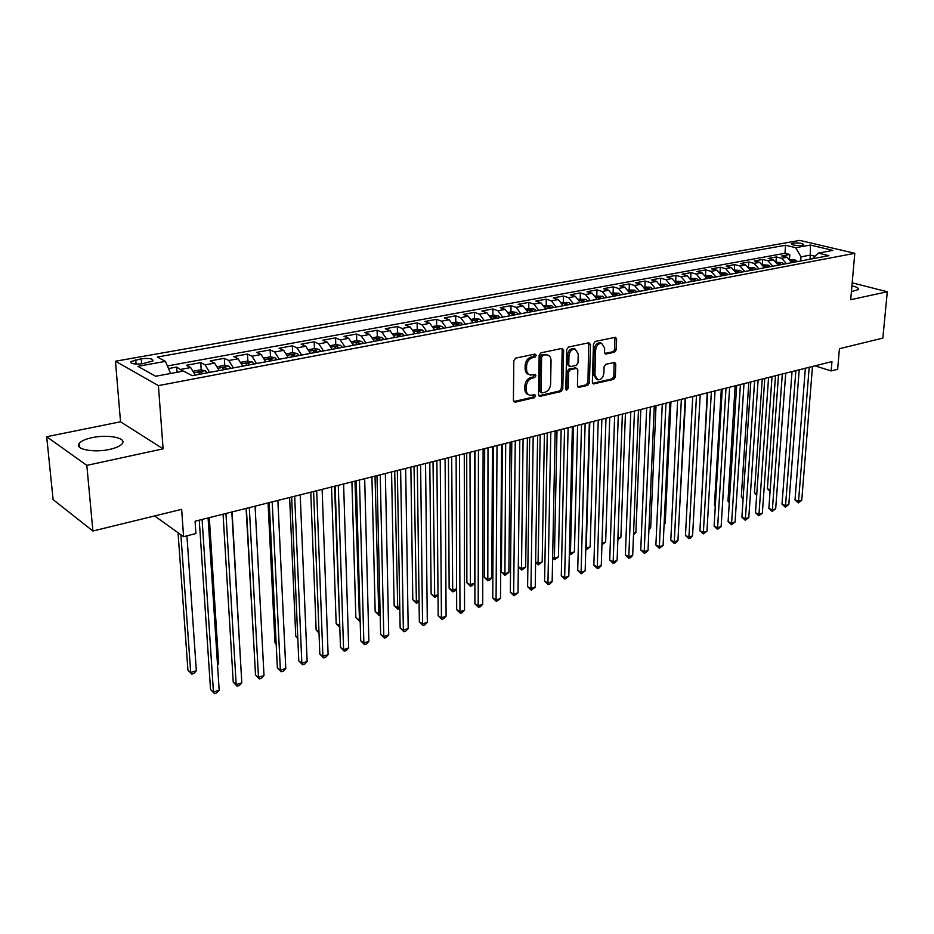 <?xml version="1.0" encoding="UTF-8"?>
<svg xmlns="http://www.w3.org/2000/svg" width="934" height="934" viewBox="0 0 934 934"><rect width="100%" height="100%" fill="white"/><g stroke="black" fill="none" stroke-linecap="round" stroke-linejoin="round"><path stroke-width="1.4" d="M536.244 355.352L535.007 354.068L515.661 358.131L513.805 360.746L513.408 400.406L515.206 402.169L534.353 397.732L535.626 395.934L534.808 394.697L530.068 395.327C527.652 394.685 526.391 392.794 526.286 389.641L526.332 386.361C526.741 382.053 528.691 379.286 532.193 378.095L534.657 377.546L535.941 375.737L535.1 374.476L530.43 375.071C527.955 374.429 526.659 372.503 526.554 369.269L526.589 365.976C526.998 361.621 528.959 358.854 532.485 357.687L534.96 357.162L536.244 355.352M528.971 374.511C526.507 373.857 525.223 371.93 525.106 368.72L525.153 365.416C525.562 361.061 527.523 358.306 531.037 357.138L533.512 356.613L534.668 354.138M513.723 401.585L532.929 397.148L534.108 394.778M528.597 394.732C526.204 394.078 524.955 392.187 524.85 389.058L524.896 385.789C525.305 381.481 527.255 378.725 530.745 377.523L533.221 376.986L534.388 374.557M851.423 291.63L858.299 289.587C858.941 288.197 856.817 286.948 851.925 285.804M92.151 437.649C85.671 439.038 81.386 440.895 79.297 443.23C73.704 449.032 93.342 453.13 109.547 449.417C115.921 447.993 120.101 446.148 122.085 443.872C127.468 438.023 108.169 434.088 92.151 437.649M792.849 243.109L791.261 243.716C792.371 245.21 795.99 245.747 802.119 245.315L803.684 244.708C802.563 243.214 798.944 242.677 792.849 243.109M614.537 352.211L616.265 349.748L616.627 339.054L615.506 337.267L595.227 341.435L593.464 343.934L592.366 382.216L593.475 383.944L613.626 379.379L615.343 376.916L615.775 364.167L614.689 362.415L605.816 364.295L604.076 366.782L603.878 373.156C603.224 377.511 601.216 379.741 597.853 379.834L594.911 375.188L595.647 350.017C596.289 345.65 598.274 343.42 601.613 343.303L604.66 348.09L604.531 352.281L605.652 354.056L614.537 352.211L613.066 351.698L614.794 349.234L614.841 337.314M86.827 465.377L163.1 448.834L120.533 421.794L46.7 436.715L86.827 465.377L92.91 531.014L181.651 509.345L183.578 536.7L195.907 533.536L195.078 521.207L831.949 361.586L831.155 370.926L837.658 369.269L839.433 348.709L882.84 338.108L887.3 291.758L852.193 282.85M163.1 448.834L158.418 385.614L854.785 253.312L850.711 299.697L887.3 291.758M563.622 350.238L561.918 348.429L540.984 352.818L539.152 355.399L538.533 394.615L539.7 396.378L560.995 391.568L562.782 389.034L563.622 350.238L562.163 349.701L561.824 348.44M568.479 347.051L588.84 342.778L590.486 344.564L589.412 382.893L587.673 385.392L578.555 387.4L577.434 385.66L577.819 370.109L576.675 368.335L570.37 369.631L568.596 372.164L568.222 388.416L566.599 390.19L565.806 388.976L566.681 349.585L568.479 347.051M92.91 531.014L53.098 499.597L46.7 436.715M789.51 258.636L789.814 254.468L781.758 255.951L787.058 257.27L781.641 258.274L786.51 263.657M776.037 261.286L776.341 256.943L768.168 258.449L773.457 259.78L767.958 260.796L772.827 266.237M762.366 263.995L762.669 259.454L754.357 260.983L759.646 262.337L754.065 263.365L758.933 268.852M748.473 266.762L748.776 262.01L740.335 263.551L745.624 264.929L739.95 265.98L744.818 271.514M734.369 269.576L734.673 264.602L726.103 266.167L731.369 267.568L725.601 268.63L730.481 274.211M720.044 272.459L720.336 267.229L711.626 268.829L716.892 270.241L711.031 271.327L715.911 276.954M705.485 275.413L705.777 269.903L696.927 271.525L702.181 272.962L696.227 274.059L701.107 279.745M690.693 278.367L690.985 272.623L681.995 274.269L687.237 275.728L681.178 276.849L686.058 282.582M675.679 281.169L675.947 275.378L666.818 277.059L672.036 278.542L665.895 279.675L670.764 285.465M660.42 284.018L660.677 278.18L651.383 279.885L656.59 281.391L650.344 282.547L655.224 288.396M644.904 286.913L645.137 281.041L635.704 282.768L640.887 284.298L634.536 285.477L639.416 291.373M629.142 289.855L629.353 283.936L619.756 285.699L624.928 287.252L618.46 288.443L623.34 294.408M613.101 292.844L613.299 286.878L603.539 288.676L608.688 290.252L602.126 291.466L606.995 297.491M596.803 295.891L596.978 289.879L587.042 291.7L592.179 293.299L585.501 294.537L590.358 300.62M580.212 298.985L580.376 292.926L570.277 294.782L575.379 296.405L568.584 297.666L573.441 303.807M563.354 302.137L563.482 296.031L553.208 297.911L558.298 299.569L551.375 300.853L556.232 307.053M546.192 305.336L546.297 299.184L535.847 301.098L540.914 302.779L533.874 304.087L538.72 310.357M528.737 308.594L528.819 302.394L518.183 304.344L523.215 306.06L516.058 307.379L520.892 313.719M510.968 311.909L511.026 305.663L500.204 307.648L505.212 309.387L497.915 310.73L502.749 317.14M492.883 315.283L492.918 308.991L481.897 311.01L486.883 312.773L479.457 314.151L484.279 320.619M474.484 318.728L474.484 312.365L463.264 314.431L468.214 316.229L460.649 317.63L465.471 324.168M455.745 322.218L455.722 315.82L444.292 317.91L449.207 319.743L441.513 321.168L446.312 327.776M436.657 325.779L436.61 319.323L424.97 321.459L429.85 323.316L422.005 324.775L426.791 331.453M417.229 329.41L417.148 322.895L405.298 325.079L410.131 326.97L402.145 328.441L406.92 335.201M397.44 333.111L397.324 326.538L385.252 328.756L390.05 330.683L381.901 332.189L386.664 339.019M377.266 336.87L377.126 330.251L364.82 332.504L369.572 334.465L361.283 335.995L366.023 342.906M356.718 340.712L356.543 334.022L344.004 336.333L348.709 338.318L340.256 339.883L344.973 346.876M335.773 344.623L335.563 337.874L322.779 340.221L327.449 342.253L318.821 343.852L323.526 350.915M314.431 348.627L314.186 341.809L301.157 344.191L305.768 346.269L296.965 347.892L301.647 355.037M292.669 352.737L292.377 345.802L279.091 348.242L283.656 350.355L274.689 352.013L279.336 359.251M270.486 356.916L270.148 349.888L256.605 352.375L261.1 354.523L251.958 356.216L256.581 363.536M247.849 361.189L247.475 354.056L233.652 356.59L238.1 358.773L228.76 360.501L233.36 367.914M224.767 365.544L224.347 358.294L210.243 360.886L214.622 363.116L205.095 364.879L209.66 372.374M201.219 369.992L200.752 362.626L186.356 365.276L190.664 367.552L195.218 375.106M142.785 363.676L152.966 360.921C153.153 358.668 149.242 357.967 141.232 358.808L130.982 361.575C130.772 363.84 134.706 364.54 142.785 363.676M158.418 385.614L115.466 361.236L799.773 240.4L854.785 253.312M789.814 254.468L784.969 253.289L785.552 245.245L157.332 357.022L165.435 361.365L170.595 373.483M785.552 245.245L795.721 247.685L810.327 245.058L832.918 250.394L818.277 253.114L828.902 255.659L192.147 375.678L183.554 371.078L155.639 376.262L137.87 366.338L165.435 361.365M177.028 372.292L176.666 367.05L182.889 371.195M200.752 362.626L205.095 364.879M224.347 358.294L228.76 360.501M247.475 354.056L251.958 356.216M270.148 349.888L274.689 352.013M292.377 345.802L296.965 347.892M314.186 341.809L318.821 343.852M335.563 337.874L340.256 339.883M356.543 334.022L361.283 335.995M377.126 330.251L381.901 332.189M397.324 326.538L402.145 328.441M417.148 322.895L422.005 324.775M436.61 319.323L441.513 321.168M455.722 315.82L460.649 317.63M474.484 312.365L479.457 314.151M492.918 308.991L497.915 310.73M511.026 305.663L516.058 307.379M528.819 302.394L533.874 304.087M546.297 299.184L551.375 300.853M563.482 296.031L568.584 297.666M580.376 292.926L585.501 294.537M596.978 289.879L602.126 291.466M613.299 286.878L618.46 288.443M629.353 283.936L634.536 285.477M645.137 281.041L650.344 282.547M660.677 278.18L665.895 279.675M675.947 275.378L681.178 276.849M690.985 272.623L696.227 274.059M705.777 269.903L711.031 271.327M720.336 267.229L725.601 268.63M734.673 264.602L739.95 265.98M748.776 262.01L754.065 263.365M762.669 259.454L767.958 260.796M776.341 256.943L781.641 258.274M784.969 253.289L167.384 365.953M176.666 367.05L168.494 368.556M810 259.22L810.327 255.099L801.01 256.827L800.695 260.983M120.533 421.794L115.466 361.236M814.938 365.848L831.155 370.926M154.635 515.942L183.578 536.7M815.02 256.243L810.327 255.099L810.327 245.058M219.198 370.576L214.622 363.116M242.7 366.151L238.1 358.773M265.735 361.808L261.1 354.523M288.314 357.559L283.656 350.355M310.45 353.379L305.768 346.269M332.154 349.293L327.449 342.253M353.437 345.276L348.709 338.318M374.324 341.342L369.572 334.465M394.813 337.478L390.05 330.683M414.918 333.695L410.131 326.97M434.649 329.971L429.85 323.316M454.017 326.328L449.207 319.743M473.036 322.744L468.214 316.229M491.704 319.218L486.883 312.773M510.046 315.762L505.212 309.387M528.06 312.365L523.215 306.06M545.76 309.026L540.914 302.779M563.155 305.757L558.298 299.569M580.247 302.534L575.379 296.405M597.048 299.359L592.179 293.299M613.568 296.253L608.688 290.252M629.796 293.194L624.928 287.252M645.768 290.182L640.887 284.298M661.47 287.217L656.59 281.391M676.916 284.31L672.036 278.542M692.106 281.449L687.237 275.728M707.061 278.624L702.181 272.962M721.772 275.857L716.892 270.241M736.237 273.125L731.369 267.568M750.492 270.44L745.624 264.929M764.514 267.801L759.646 262.337M778.326 265.198L773.457 259.78M818.277 253.114L812.37 258.776M791.915 262.629L787.058 257.27M801.01 256.827L795.721 247.685M540.272 396.366L538.836 395.782L559.559 390.996L561.346 388.462L562.163 349.701M542.899 355.48L541.627 357.278L541.055 391.673L541.872 392.91L544.849 392.303C548.27 391.101 550.196 388.381 550.616 384.119L551.048 360.711C550.967 357.465 549.671 355.527 547.196 354.897L541.451 354.943L540.179 356.741L541.627 357.278M541.557 392.782L539.618 391.101L540.179 356.741M547.114 354.862L544.043 354.395L545.491 354.932M541.451 354.943L544.043 354.395M577.714 386.804L586.213 384.843L587.965 382.345L588.689 342.801M575.624 367.949L568.923 369.082L567.148 371.615L566.775 387.855L568.222 388.416M565.876 389.478L566.775 387.855M578.228 353.858L575.099 349.036C571.643 349.129 569.6 351.406 568.969 355.842L568.759 364.855L570.441 366.63L576.231 365.357L578.006 362.836L578.228 353.858M574.69 348.884L573.639 348.51C570.184 348.615 568.141 350.88 567.51 355.305L568.969 355.842M569.506 366.49L567.312 364.307L567.51 355.305M604.823 353.484L613.066 351.698M601.122 343.128L600.142 342.79C596.803 342.906 594.818 345.136 594.176 349.503L595.647 350.017M596.826 379.449L593.452 374.639L594.176 349.503M592.646 383.36L612.167 378.842L613.883 376.379L614.035 362.462M178.055 532.73L187.932 670.122L190.699 672.492L196.35 670.717L186.928 535.836M180.881 534.762L190.699 672.492L191.762 674.091L187.932 670.122M196.35 670.717L194.027 673.379L191.762 674.091M199.269 520.156L210.535 689.525L213.442 692.024L202.083 519.456M219.163 690.156L216.77 692.853L214.47 693.6L213.442 692.024L219.163 690.156L208.084 517.95M214.47 693.6L210.535 689.525M193.688 371.148L200.506 369.864L205.293 370.67L207.161 372.853M202.608 373.705L201.651 372.304L198.638 372.304L199.713 374.254M217.494 664.074L218.661 663.7L209.309 517.634M218.661 663.7L217.552 664.973M217.669 366.665L224.195 365.451L228.97 366.233L230.85 368.381M226.39 369.222L225.433 367.844L222.467 367.833L223.565 369.759M240.295 656.906L232.099 511.925M241.182 362.275L247.417 361.108L252.168 361.89L254.071 364.003M246.086 508.423L254.13 649.725M249.693 364.832L248.736 363.466L245.817 363.443L246.926 365.357M264.217 357.979L270.171 356.87L274.911 357.629L276.826 359.718M268.058 502.912L274.993 642.872L276.172 643.771M272.541 360.524L271.572 359.181L268.7 359.146L269.821 361.038M276.195 644.238L274.993 642.872M223.063 514.19L233.243 682.159L236.185 684.61L225.935 513.478M241.801 682.777L239.408 685.463L237.166 686.198L236.185 684.61L241.801 682.777L231.819 511.995M237.166 686.198L233.243 682.159M246.378 508.353L255.507 674.932L258.496 677.337L249.308 507.617M264.007 675.539L261.613 678.212L259.407 678.925L258.496 677.337L264.007 675.539L255.075 506.17M259.407 678.925L255.507 674.932M269.226 502.62L277.363 667.845L280.375 670.203L272.214 501.873M285.781 668.44L283.387 671.091L281.227 671.791L280.375 670.203L285.781 668.44L277.877 500.449M281.227 671.791L277.363 667.845M291.63 497.005L298.787 660.898L301.845 663.21L294.677 496.246M307.146 661.482L304.764 664.109L302.639 664.798L301.845 663.21L307.146 661.482L300.211 494.857M302.639 664.798L298.787 660.898M286.796 353.764L292.47 352.702L297.199 353.449L299.137 355.515M289.622 497.507L295.751 636.369L297.783 637.864M294.934 356.309L293.965 354.978L291.128 354.932L292.272 356.811M297.818 638.716L295.751 636.369M313.591 491.506L319.825 654.08L322.907 656.345L316.684 490.724M328.114 654.652L325.733 657.256L323.654 657.933L322.907 656.345L328.114 654.652L322.125 489.358M323.654 657.933L319.825 654.08M308.932 349.631L314.349 348.615L319.066 349.351L321.016 351.394M310.765 492.206L316.147 629.983L318.973 632.014M316.895 352.165L315.914 350.845L313.123 350.799L314.279 352.655M319.019 633.112L316.147 629.983M335.131 486.1L340.466 647.379L343.584 649.609L338.283 485.318M348.686 647.951L346.304 650.531L344.272 651.208L343.584 649.609L348.686 647.951L343.607 483.975M344.272 651.208L340.466 647.379M330.636 345.58L335.796 344.611L340.501 345.335L342.463 347.343M331.535 487.011L336.17 623.714L339.743 625.628M338.423 348.113L337.443 346.806L334.699 346.748L335.866 348.592M334.547 486.252L339.801 627.274M339.801 627.368L336.17 623.714M356.263 480.812L360.722 640.806L363.875 643.001L359.45 480.006M368.883 641.366L366.513 643.935L364.505 644.588L363.875 643.001L368.883 641.366L364.68 478.698M364.505 644.588L360.722 640.806M351.92 341.599L356.846 340.688L361.528 341.389L363.513 343.385M351.908 481.897L355.842 617.561L358.878 619.616L360.127 619.23M359.543 344.132L358.551 342.836L355.854 342.778L357.033 344.599M354.967 481.127L359.497 621.215L355.842 617.561M360.174 621.005L359.497 621.215M376.986 475.616L380.617 634.349L383.792 636.509L380.231 474.799M388.719 634.898L386.349 637.455L384.376 638.097L383.792 636.509L388.719 634.898L385.357 473.515M384.376 638.097L380.617 634.349M372.806 337.711L377.499 336.835L382.169 337.524L384.154 339.486M371.919 476.889L375.164 611.513L378.223 613.533L380.126 612.938M380.266 340.221L379.262 338.949L376.6 338.879L377.803 340.688M375.013 476.106L378.795 615.132L375.164 611.513M380.173 614.7L378.795 615.132M393.296 333.882L397.756 333.053L402.414 333.73L404.41 335.668M391.556 471.962L394.148 605.571L397.23 607.555L399.775 606.761M400.593 336.392L399.589 335.131L396.973 335.061L398.176 336.847M394.697 471.168L397.767 609.155L394.148 605.571M399.799 608.384L397.767 609.155M413.4 330.122L417.638 329.34L422.285 330.006L424.293 331.92M410.855 467.128L412.793 599.733L415.91 601.683L419.062 600.69M420.545 332.632L419.541 331.383L416.949 331.313L418.175 333.076M414.031 466.323L416.401 603.271L412.793 599.733M419.074 601.8L416.401 603.271M433.131 326.445L437.159 325.686L441.794 326.351L443.813 328.243M429.803 462.377L431.134 593.989L434.263 595.915L438.011 594.736M440.136 328.943L439.12 327.706L436.575 327.624L437.801 329.375M433.014 461.571L434.707 597.503L431.134 593.989M438.011 595.332L434.707 597.503M452.511 322.825L456.329 322.113L460.824 322.744L462.972 324.635M448.425 457.707L449.149 588.35L452.301 590.241L456.621 588.887M459.353 325.312L458.349 324.098L455.827 324.005L457.065 325.744M451.671 456.889L452.71 591.829L449.149 588.35M456.621 589.004L454.496 591.269L452.71 591.829M471.53 319.276L475.149 318.599L479.749 319.241L481.781 321.086M466.72 453.118L466.872 582.804L470.047 584.661L474.425 583.283L474.519 451.169M478.231 321.751L477.227 320.56L474.741 320.455L475.99 322.183M469.989 452.301L470.409 586.248L466.872 582.804M474.425 583.283L472.16 585.7L470.409 586.248M490.198 315.785L493.642 315.143L498.102 315.762L500.262 317.607M484.688 448.612L484.291 577.352L487.478 579.185L491.798 577.819L492.452 446.674M496.771 318.261L495.756 317.07L493.304 316.976L494.565 318.681M488.003 447.783L487.805 580.761L484.291 577.352M491.798 577.819L489.533 580.224L487.805 580.761M508.551 312.365L511.797 311.758L516.35 312.376L518.405 314.186M502.364 444.187L501.418 571.982L504.629 573.791L508.867 572.46L510.069 442.261M514.984 314.828L513.969 313.649L511.552 313.544L512.824 315.237M505.691 443.358L504.92 575.367L501.418 571.982M508.867 572.46L504.92 575.367M526.566 309.002L529.636 308.43L534.178 309.037L536.244 310.824M532.882 311.454L531.855 310.298L529.461 310.181L530.745 311.863M523.087 438.992L521.487 568.491L525.667 567.172L527.395 437.918M518.312 566.74L521.487 568.491L521.744 570.067L518.312 566.775M525.667 567.172L521.744 570.067M544.265 305.698L551.69 305.757L553.757 307.519M550.453 308.15L549.426 306.994L547.067 306.877L548.363 308.535M540.191 434.707L538.077 563.272L542.187 561.976L544.417 433.645M535.626 561.953L538.077 563.272L538.299 564.848L535.626 562.478M542.187 561.976L538.299 564.848M561.661 302.453L568.899 302.534L570.978 304.274M567.72 304.893L566.704 303.748L564.37 303.632L565.665 305.278M557.003 430.492L554.399 558.135L558.439 556.874L561.159 429.453M552.648 557.213L554.399 558.135L554.574 559.711L552.624 558.24M558.439 556.874L554.574 559.711M578.765 299.254L585.816 299.359L587.895 301.087M584.707 301.694L583.68 300.561L581.38 300.444L582.676 302.067M573.534 426.348L570.452 553.091L574.422 551.842L577.632 425.32M569.366 552.531L570.452 553.091L570.604 554.668L569.331 554.002M574.422 551.842L570.604 554.668M397.324 470.514L400.149 628.022L403.36 630.135L400.604 469.697M408.193 628.559L405.823 631.092L403.885 631.723L403.36 630.135L408.193 628.559L405.648 468.424M403.885 631.723L400.149 628.022M417.288 465.506L419.331 621.799L422.565 623.877L420.604 464.677M427.317 622.324L424.947 624.846L423.055 625.465L422.565 623.877L427.317 622.324L425.554 463.439M423.055 625.465L419.331 621.799M436.89 460.602L438.174 615.681L441.432 617.724L440.241 459.762M446.102 616.206L443.743 618.705L441.875 619.312L441.432 617.724L446.102 616.206L445.098 458.547M441.875 619.312L438.174 615.681M456.119 455.78L456.691 609.68L459.972 611.688L459.516 454.928M464.548 610.194L462.202 612.681L460.369 613.276L459.972 611.688L464.548 610.194L464.28 453.737M460.369 613.276L456.691 609.68M475.009 451.04L474.881 603.773L478.185 605.746L478.442 450.188M482.68 604.286L480.333 606.75L478.535 607.334L478.185 605.746L482.68 604.286L483.111 449.009M478.535 607.334L474.881 603.773M493.561 446.394L492.755 597.97L496.071 599.92L497.016 445.53M500.507 598.472L496.398 601.508L496.071 599.92L500.507 598.472L501.616 444.374M496.398 601.508L492.755 597.97M511.785 441.829L510.326 592.273L513.665 594.187L515.264 440.953M518.02 592.763L513.945 595.775L513.665 594.187L518.02 592.763L519.783 439.821M513.945 595.775L510.326 592.273M529.683 437.346L527.605 586.669L530.956 588.548L533.197 436.458M535.229 587.159L531.189 590.136L530.956 588.548L535.229 587.159L537.634 435.349M531.189 590.136L527.605 586.669M547.266 432.932L544.58 581.158L547.954 583.014L550.815 432.045M552.157 581.637L549.834 584.042L548.153 584.591L547.954 583.014L552.157 581.637L555.17 430.948M548.153 584.591L544.58 581.158M564.556 428.601L561.287 575.741L564.661 577.562L568.117 427.702M568.806 576.22L564.837 579.15L564.661 577.562L568.806 576.22L572.402 426.628M564.837 579.15L561.287 575.741M581.543 424.34L577.702 570.417L581.1 572.215L585.139 423.441M585.163 570.884L581.228 573.791L581.1 572.215L585.163 570.884L589.342 422.39M581.228 573.791L577.702 570.417M598.239 420.16L593.861 565.175L597.27 566.938L601.858 419.249M601.263 565.642L598.963 568L597.363 568.514L597.27 566.938L601.263 565.642L605.991 418.21M597.363 568.514L593.861 565.175M595.565 296.125L602.442 296.241L604.531 297.958M601.391 298.541L600.364 297.432L598.087 297.304L599.406 298.915M589.798 422.273L586.248 548.13L590.16 546.892L593.826 421.269M585.816 547.908L586.365 549.694L585.77 549.39M590.16 546.892L586.365 549.694M612.085 293.043L618.787 293.183L620.876 294.875M617.794 295.448L616.767 294.35L614.525 294.222L615.845 295.821M601.986 543.179L605.641 542.024L609.75 417.276M605.641 542.024L601.94 544.779M628.325 290.007L634.863 290.17L636.965 291.84M633.929 292.412L632.89 291.315L630.672 291.186L632.003 292.774M617.899 538.171L620.888 537.237L625.43 413.342M620.888 537.237L617.853 539.77M644.297 287.03L650.671 287.205L652.773 288.863M649.784 289.423L648.756 288.337L646.561 288.209L647.892 289.773M633.567 533.244L635.891 532.52L640.841 409.477M635.891 532.52L633.497 534.832M614.654 416.039L609.739 560.026L613.171 561.766L618.296 415.128M617.105 560.482L614.806 562.817L613.229 563.33L613.171 561.766L617.105 560.482L622.359 414.112M613.229 563.33L609.739 560.026M630.789 411.999L625.371 554.959L628.816 556.664L634.455 411.077M632.68 555.403L630.392 557.726L628.851 558.228L628.816 556.664L632.68 555.403L638.459 410.073M628.851 558.228L625.371 554.959M646.667 408.018L640.759 549.963L644.203 551.644L650.344 407.096M648.021 550.406L645.733 552.718L644.215 553.208L644.203 551.644L648.021 550.406L654.279 406.115M644.215 553.208L640.759 549.963M662.276 404.107L655.89 545.059L659.357 546.705L665.977 403.184M663.105 545.491L659.322 548.27L659.357 546.705L663.105 545.491L669.853 402.204M659.322 548.27L655.89 545.059M659.999 284.088L666.117 284.275L668.324 285.932M665.393 286.481L664.354 285.407L662.194 285.279L663.525 286.831M648.967 528.399L650.659 527.873L656.018 405.671M650.659 527.873L648.92 529.648M677.64 400.254L670.799 540.226L674.266 541.848L681.353 399.32M677.956 540.646L675.679 542.934L674.208 543.413L674.266 541.848L677.956 540.646L685.159 398.374M674.208 543.413L670.799 540.226M675.457 281.204L681.528 281.426L683.63 283.049M680.734 283.586L679.707 282.523L677.559 282.395L678.913 283.936M664.132 523.635L665.206 523.297L670.951 401.935M665.206 523.297L664.097 524.429M692.748 396.471L685.463 535.462L688.93 537.073L696.484 395.537M692.573 535.882L690.308 538.159L688.848 538.626L688.93 537.073L692.573 535.882L700.22 394.592M688.848 538.626L685.463 535.462M690.646 278.367L696.577 278.612L698.679 280.212M695.83 280.749L694.803 279.686L692.678 279.558L694.032 281.087M679.053 518.942L685.649 398.246M707.622 392.747L699.893 530.781L703.384 532.368L711.369 391.801M706.956 531.201L703.267 533.921L703.384 532.368L706.956 531.201L715.047 390.879M703.267 533.921L699.893 530.781M705.602 275.577L711.381 275.834L713.483 277.421M710.692 277.947L709.653 276.896L707.563 276.756L708.918 278.274M722.251 389.081L714.113 526.169L717.604 527.733L726.01 388.135M721.13 526.578L717.464 529.274L717.604 527.733L721.13 526.578L729.629 387.225M717.464 529.274L714.113 526.169M720.312 272.833L725.951 273.102L728.065 274.666M707.225 392.84L701.072 509.754M725.309 275.191L724.282 274.152L722.204 274.012L723.57 275.518M736.646 385.462L728.111 521.627L731.602 523.168L740.417 384.516M735.081 522.036L731.45 524.71L731.602 523.168L735.081 522.036L743.989 383.629M731.45 524.71L728.111 521.627M734.801 270.124L740.3 270.416L742.402 271.969M721.305 389.315L714.44 505.294L715.327 505.679M739.693 272.471L738.666 271.455L736.611 271.304L737.988 272.798M715.281 506.368L714.44 505.294M750.819 381.913L741.9 517.156L745.402 518.674L754.614 380.967M748.811 517.553L745.215 520.215L745.402 518.674L748.811 517.553L758.116 380.08M745.215 520.215L741.9 517.156M749.045 267.474L754.415 267.766L756.528 269.307M735.151 385.835L727.971 501.068L729.361 501.651M753.866 269.809L750.796 268.642L752.174 270.124M729.291 502.749L727.971 501.068M764.771 378.422L755.478 512.754L758.98 514.249L768.577 377.464M762.342 513.151L758.782 515.79L758.98 514.249L762.342 513.151L772.033 376.6M758.782 515.79L755.478 512.754M763.078 264.847L768.32 265.163L770.422 266.68M748.799 382.415L741.304 496.888L743.184 497.67M767.806 267.182L764.759 266.027L766.137 267.498M743.079 499.165L741.304 496.888M778.512 374.978L768.845 508.411L772.36 509.882L782.318 374.02M775.675 508.808L772.138 511.423L772.36 509.882L775.675 508.808L785.727 373.168M772.138 511.423L768.845 508.411M776.89 262.267L782.003 262.594L784.116 264.1M762.249 379.052L754.439 492.778L756.785 493.747M781.524 264.591L778.512 263.446L779.89 264.894M756.68 495.3L754.439 492.778M792.044 371.58L782.027 504.138L785.541 505.586L795.861 370.623M788.81 504.523L785.296 507.127L785.541 505.586L788.81 504.523L799.212 369.782M785.296 507.127L782.027 504.138M790.491 259.734L795.476 260.072L797.589 261.567M775.489 375.737L767.386 488.727L770.188 489.86M795.044 262.045L792.044 260.901L793.433 262.349M770.083 491.424L767.386 488.727M805.365 368.241L795.009 499.923L798.535 501.36L809.194 367.284M801.746 500.309L798.255 502.889L798.535 501.36L801.746 500.309L812.487 366.455M798.255 502.889L795.009 499.923M190.664 367.552L180.939 369.35M136.084 364.085L135.734 359.788M141.629 363.863L141.232 358.808M531.037 357.138L532.485 357.687M525.153 365.416L526.589 365.976M525.106 368.72L526.554 369.269M533.221 376.986L534.657 377.546M530.745 377.523L532.193 378.095M524.896 385.789L526.332 386.361M524.85 389.058L526.286 389.641M532.929 397.148L534.353 397.732M513.782 401.573L515.206 402.169M533.512 356.613L534.96 357.162M561.346 388.462L562.782 389.034M559.559 390.996L560.995 391.568M539.618 391.101L541.055 391.673M589.015 344.051L590.486 344.564M587.965 382.345L589.412 382.893M586.213 384.843L587.673 385.392M577.749 386.863L579.092 387.377M574.702 367.809L576.161 368.358M568.923 369.082L570.37 369.631M567.148 371.615L568.596 372.164M567.312 364.307L568.759 364.855M604.917 353.612L606.131 354.044M593.452 374.639L594.911 375.188M614.315 363.63L615.775 364.167M613.883 376.379L615.343 376.916M612.167 378.842L613.626 379.379M592.693 383.442L593.989 383.932M615.156 338.552L616.627 339.054M614.794 349.234L616.265 349.748M205.176 370.658L194.389 372.678M201.756 373.869L201.651 372.304M228.853 366.221L218.381 368.183M225.526 369.385L225.433 367.844M252.052 361.867L241.883 363.77M248.818 364.996L248.736 363.466M274.794 357.605L264.917 359.462M271.642 360.699L271.572 359.181M297.082 353.426L287.497 355.224M294.023 356.473L293.965 354.978M318.949 349.339L309.633 351.079M315.961 352.34L315.914 350.845M340.385 345.311L331.337 347.016M337.489 348.289L337.443 346.806M361.411 341.377L352.632 343.023M358.586 344.307L358.551 342.836M382.053 337.513L373.518 339.112M379.297 340.408L379.262 338.949M402.297 333.718L394.008 335.271M399.624 336.579L399.589 335.131M422.168 329.994L414.112 331.5M419.564 332.819L419.541 331.383M441.677 326.34L433.843 327.799M439.132 329.13L439.12 327.706M460.824 322.744L453.224 324.168M458.349 325.511L458.349 324.098M479.632 319.23L472.242 320.607M477.216 321.95L477.227 320.56M498.102 315.762L490.922 317.105M495.756 318.459L495.756 317.07M516.245 312.365L509.263 313.672M513.957 315.027L513.969 313.649M534.061 309.026L527.278 310.298M531.831 311.652L531.855 310.298M551.574 305.745L544.977 306.982M549.402 308.348L549.426 306.994M568.783 302.523L562.373 303.713M566.669 305.091L566.704 303.748M585.7 299.347L579.477 300.514M583.645 301.892L583.68 300.561M602.325 296.23L596.277 297.362M600.317 298.752L600.364 297.432M618.682 293.171L612.797 294.268M616.72 295.658L616.767 294.35M634.758 290.159L629.037 291.233M632.843 292.611L632.89 291.315M650.566 287.193L645.009 288.232M648.698 289.622L648.756 288.337M666.117 284.275L660.712 285.29M664.296 286.691L664.354 285.407M681.411 281.414L676.158 282.395M679.637 283.796L679.707 282.523M696.46 278.589L691.358 279.546M694.733 280.947L694.803 279.686M711.276 275.822L706.302 276.744M709.583 278.145L709.653 276.896M725.846 273.09L721.013 273.989M724.2 275.402L724.282 274.152M740.195 270.405L735.502 271.28M738.584 272.681L738.666 271.455M754.31 267.754L749.745 268.607M752.746 270.019L752.827 268.794M768.215 265.151L763.779 265.98M766.686 267.393L766.767 266.178M781.898 262.582L777.59 263.388M780.415 264.801L780.497 263.598M795.371 260.061L791.191 260.843M793.923 262.256L794.017 261.053M79.694 447.398L79.297 443.23M131.087 362.882L130.982 361.575M545.748 354.36L547.196 354.897M575.227 367.798L576.675 368.335M573.639 348.51L575.099 349.036M600.142 342.79L601.613 343.303"/></g></svg>
